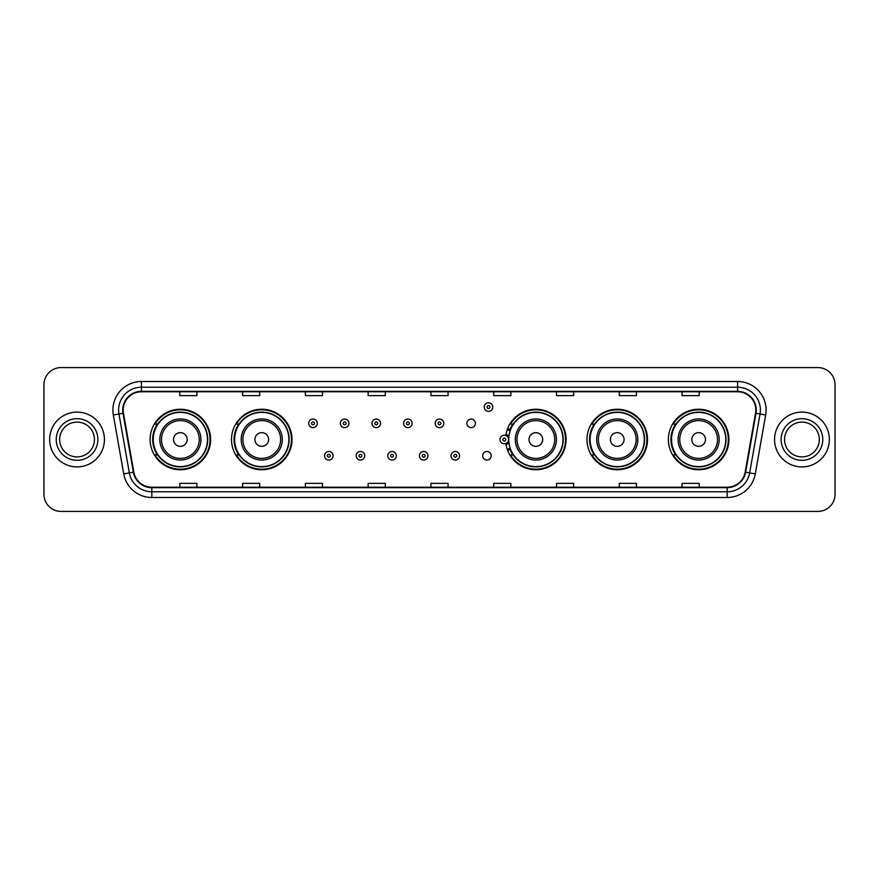 <?xml version="1.0" encoding="UTF-8"?>
<svg xmlns="http://www.w3.org/2000/svg" width="879" height="879" viewBox="0 0 879 879"><rect width="100%" height="100%" fill="white"/><g stroke="black" fill="none" stroke-linecap="round" stroke-linejoin="round"><path stroke-width="1.32" d="M668.381 439.5A30.249 30.249 0 0 0 698.629 469.749A30.249 30.249 0 0 0 728.889 439.5A30.249 30.249 0 0 0 698.629 409.251A30.249 30.249 0 0 0 668.381 439.5M586.985 439.5A30.249 30.249 0 0 0 617.245 469.749A30.249 30.249 0 0 0 647.493 439.5A30.249 30.249 0 0 0 617.245 409.251A30.249 30.249 0 0 0 586.985 439.5M505.864 443.477A30.249 30.249 0 0 0 537.838 469.683A30.249 30.249 0 0 0 566.098 439.5A30.249 30.249 0 0 0 537.838 409.317A30.249 30.249 0 0 0 505.864 435.523M231.507 439.5A30.249 30.249 0 0 0 261.755 469.749A30.249 30.249 0 0 0 292.015 439.5A30.249 30.249 0 0 0 261.755 409.251A30.249 30.249 0 0 0 231.507 439.5M150.111 439.5A30.249 30.249 0 0 0 180.371 469.749A30.249 30.249 0 0 0 210.619 439.5A30.249 30.249 0 0 0 180.371 409.251A30.249 30.249 0 0 0 150.111 439.5M482.648 455.772A4.285 4.285 0 0 0 486.933 460.047A4.285 4.285 0 0 0 491.207 455.772A4.285 4.285 0 0 0 486.933 451.487A4.285 4.285 0 0 0 482.648 455.772M466.837 423.348A4.285 4.285 0 0 0 471.122 427.623A4.285 4.285 0 0 0 475.407 423.348A4.285 4.285 0 0 0 471.122 419.063A4.285 4.285 0 0 0 466.837 423.348M157.374 454.915A27.678 27.678 0 0 1 157.374 424.085M238.758 454.915A27.678 27.678 0 0 1 238.758 424.085M512.853 454.915A27.678 27.678 0 0 1 509.996 449.389M594.248 454.915A27.678 27.678 0 0 1 594.248 424.085M675.632 454.915A27.678 27.678 0 0 1 675.632 424.085M509.996 429.611A27.678 27.678 0 0 1 512.853 424.085M43.95 384.705L43.95 494.295A17.119 17.119 0 0 0 61.069 511.413L817.931 511.413A17.119 17.119 0 0 0 835.05 494.295L835.05 384.705A17.119 17.119 0 0 0 817.931 367.587L61.069 367.587A17.119 17.119 0 0 0 43.95 384.705L43.95 494.295M49.653 439.5A27.403 27.403 0 0 0 77.055 466.903A27.403 27.403 0 0 0 104.447 439.5A27.403 27.403 0 0 0 77.055 412.097A27.403 27.403 0 0 0 49.653 439.5A27.403 27.403 0 0 0 77.055 466.903A27.403 27.403 0 0 0 104.447 439.5A27.403 27.403 0 0 0 77.055 412.097A27.403 27.403 0 0 0 49.653 439.5M774.553 439.5A27.403 27.403 0 0 0 801.945 466.903A27.403 27.403 0 0 0 829.347 439.5A27.403 27.403 0 0 0 801.945 412.097A27.403 27.403 0 0 0 774.553 439.5A27.403 27.403 0 0 0 801.945 466.903A27.403 27.403 0 0 0 829.347 439.5A27.403 27.403 0 0 0 801.945 412.097A27.403 27.403 0 0 0 774.553 439.5M123.17 410.043A18.261 18.261 0 0 1 141.442 391.781L737.558 391.781A18.261 18.261 0 0 1 755.544 413.218L745.161 472.122A18.261 18.261 0 0 1 727.175 487.219L151.825 487.219A18.261 18.261 0 0 1 133.839 472.122L123.456 413.218A18.261 18.261 0 0 1 123.17 410.043M122.719 410.043A18.723 18.723 0 0 0 123.005 413.295L133.388 472.199A18.723 18.723 0 0 0 151.825 487.669L727.175 487.669A18.723 18.723 0 0 0 745.612 472.199L755.995 413.295A18.723 18.723 0 0 0 737.558 391.331L141.442 391.331A18.723 18.723 0 0 0 122.719 410.043M113.336 415.009A28.535 28.535 0 0 1 141.442 381.508L737.558 381.508A28.535 28.535 0 0 1 765.664 415.009L755.281 473.913A28.535 28.535 0 0 1 727.175 497.492L151.825 497.492A28.535 28.535 0 0 1 123.719 473.913L113.336 415.009L118.951 414.009A22.832 22.832 0 0 1 141.442 387.221L737.558 387.221A22.832 22.832 0 0 1 760.049 414.009L749.655 472.913A22.832 22.832 0 0 1 727.175 491.779L151.825 491.779A22.832 22.832 0 0 1 129.345 472.913L118.951 414.009A22.832 22.832 0 0 1 118.61 410.043M817.931 367.587L61.069 367.587M61.069 511.413L817.931 511.413M835.05 494.295L835.05 384.705M745.612 472.199L749.655 472.913L760.049 414.009L765.664 415.009M430.941 391.781L430.941 395.649L448.059 395.649L448.059 391.781M368.147 391.781L368.147 395.649L385.277 395.649L385.277 391.781M305.365 391.781L305.365 395.649L322.494 395.649L322.494 391.781M242.582 391.781L242.582 395.649L259.701 395.649L259.701 391.781M179.799 391.781L179.799 395.649L196.918 395.649L196.918 391.781M493.723 391.781L493.723 395.649L510.853 395.649L510.853 391.781M556.506 391.781L556.506 395.649L573.635 395.649L573.635 391.781M619.299 391.781L619.299 395.649L636.418 395.649L636.418 391.781M682.082 391.781L682.082 395.649L699.201 395.649L699.201 391.781M448.059 487.219L448.059 483.351L430.941 483.351L430.941 487.219M385.277 487.219L385.277 483.351L368.147 483.351L368.147 487.219M322.494 487.219L322.494 483.351L305.365 483.351L305.365 487.219M259.701 487.219L259.701 483.351L242.582 483.351L242.582 487.219M196.918 487.219L196.918 483.351L179.799 483.351L179.799 487.219M510.853 487.219L510.853 483.351L493.723 483.351L493.723 487.219M573.635 487.219L573.635 483.351L556.506 483.351L556.506 487.219M636.418 487.219L636.418 483.351L619.299 483.351L619.299 487.219M699.201 487.219L699.201 483.351L682.082 483.351L682.082 487.219M94.449 439.5A17.393 17.393 0 0 0 77.055 422.107A17.393 17.393 0 0 0 59.662 439.5A17.393 17.393 0 0 0 77.055 456.893A17.393 17.393 0 0 0 94.449 439.5A17.393 17.393 0 0 1 77.055 456.893A17.393 17.393 0 0 1 59.662 439.5M187.216 439.5A6.845 6.845 0 0 0 180.371 432.655A6.845 6.845 0 0 0 173.515 439.5A6.845 6.845 0 0 0 180.371 446.345A6.845 6.845 0 0 0 187.216 439.5M200.917 439.5A20.547 20.547 0 0 0 180.371 418.953A20.547 20.547 0 0 0 159.813 439.5A20.547 20.547 0 0 0 180.371 460.047A20.547 20.547 0 0 0 200.917 439.5A20.547 20.547 0 0 1 180.371 460.047A20.547 20.547 0 0 1 159.813 439.5M207.477 439.5A27.117 27.117 0 0 0 180.371 412.383A27.117 27.117 0 0 0 153.254 439.5A27.117 27.117 0 0 0 180.371 466.617A27.117 27.117 0 0 0 207.477 439.5M210.048 439.5A29.677 29.677 0 0 1 155.001 454.915L157.748 454.915A27.37 27.37 0 0 0 207.73 439.566A27.37 27.37 0 0 0 157.748 424.085L155.001 424.085A29.677 29.677 0 0 1 210.048 439.5M268.611 439.5A6.845 6.845 0 0 0 261.755 432.655A6.845 6.845 0 0 0 254.91 439.5A6.845 6.845 0 0 0 261.755 446.345A6.845 6.845 0 0 0 268.611 439.5M282.313 439.5A20.547 20.547 0 0 0 261.755 418.953A20.547 20.547 0 0 0 241.209 439.5A20.547 20.547 0 0 0 261.755 460.047A20.547 20.547 0 0 0 282.313 439.5A20.547 20.547 0 0 1 261.755 460.047A20.547 20.547 0 0 1 241.209 439.5M288.872 439.5A27.117 27.117 0 0 0 261.755 412.383A27.117 27.117 0 0 0 234.649 439.5A27.117 27.117 0 0 0 261.755 466.617A27.117 27.117 0 0 0 288.872 439.5M291.443 439.5A29.677 29.677 0 0 1 236.396 454.915L239.143 454.915A27.37 27.37 0 0 0 289.125 439.566A27.37 27.37 0 0 0 239.143 424.085L236.396 424.085A29.677 29.677 0 0 1 291.443 439.5M542.695 439.5A6.845 6.845 0 0 0 535.849 432.655A6.845 6.845 0 0 0 528.993 439.5A6.845 6.845 0 0 0 535.849 446.345A6.845 6.845 0 0 0 542.695 439.5M556.396 439.5A20.547 20.547 0 0 0 535.849 418.953A20.547 20.547 0 0 0 515.303 439.5A20.547 20.547 0 0 0 535.849 460.047A20.547 20.547 0 0 0 556.396 439.5A20.547 20.547 0 0 1 535.849 460.047A20.547 20.547 0 0 1 515.303 439.5M562.956 439.5A27.117 27.117 0 0 0 535.849 412.383A27.117 27.117 0 0 0 508.732 439.5A27.117 27.117 0 0 0 535.849 466.617A27.117 27.117 0 0 0 562.956 439.5M565.527 439.5A29.677 29.677 0 0 1 510.479 454.915L513.237 454.915A27.37 27.37 0 0 0 563.219 439.566A27.37 27.37 0 0 0 513.237 424.085L510.479 424.085A29.677 29.677 0 0 1 565.527 439.5M624.09 439.5A6.845 6.845 0 0 0 617.245 432.655A6.845 6.845 0 0 0 610.389 439.5A6.845 6.845 0 0 0 617.245 446.345A6.845 6.845 0 0 0 624.09 439.5M637.791 439.5A20.547 20.547 0 0 0 617.245 418.953A20.547 20.547 0 0 0 596.687 439.5A20.547 20.547 0 0 0 617.245 460.047A20.547 20.547 0 0 0 637.791 439.5A20.547 20.547 0 0 1 617.245 460.047A20.547 20.547 0 0 1 596.687 439.5M644.351 439.5A27.117 27.117 0 0 0 617.245 412.383A27.117 27.117 0 0 0 590.128 439.5A27.117 27.117 0 0 0 617.245 466.617A27.117 27.117 0 0 0 644.351 439.5M646.922 439.5A29.677 29.677 0 0 1 591.875 454.915L594.622 454.915A27.37 27.37 0 0 0 644.604 439.566A27.37 27.37 0 0 0 594.622 424.085L591.875 424.085A29.677 29.677 0 0 1 646.922 439.5M705.485 439.5A6.845 6.845 0 0 0 698.629 432.655A6.845 6.845 0 0 0 691.784 439.5A6.845 6.845 0 0 0 698.629 446.345A6.845 6.845 0 0 0 705.485 439.5M719.187 439.5A20.547 20.547 0 0 0 698.629 418.953A20.547 20.547 0 0 0 678.083 439.5A20.547 20.547 0 0 0 698.629 460.047A20.547 20.547 0 0 0 719.187 439.5A20.547 20.547 0 0 1 698.629 460.047A20.547 20.547 0 0 1 678.083 439.5M725.746 439.5A27.117 27.117 0 0 0 698.629 412.383A27.117 27.117 0 0 0 671.523 439.5A27.117 27.117 0 0 0 698.629 466.617A27.117 27.117 0 0 0 725.746 439.5M728.317 439.5A29.677 29.677 0 0 1 673.27 454.915L676.017 454.915A27.37 27.37 0 0 0 725.999 439.566A27.37 27.37 0 0 0 676.017 424.085L673.27 424.085A29.677 29.677 0 0 1 728.317 439.5M819.338 439.5A17.393 17.393 0 0 0 801.945 422.107A17.393 17.393 0 0 0 784.551 439.5A17.393 17.393 0 0 0 801.945 456.893A17.393 17.393 0 0 0 819.338 439.5A17.393 17.393 0 0 1 801.945 456.893A17.393 17.393 0 0 1 784.551 439.5M317.297 423.348A4.285 4.285 0 0 1 313.012 427.623A4.285 4.285 0 0 1 308.738 423.348A4.285 4.285 0 0 1 313.012 419.063A4.285 4.285 0 0 1 317.297 423.348A4.285 4.285 0 0 0 313.012 419.063A4.285 4.285 0 0 0 308.738 423.348M348.919 423.348A4.285 4.285 0 0 1 344.634 427.623A4.285 4.285 0 0 1 340.36 423.348A4.285 4.285 0 0 1 344.634 419.063A4.285 4.285 0 0 1 348.919 423.348A4.285 4.285 0 0 0 344.634 419.063A4.285 4.285 0 0 0 340.36 423.348M380.541 423.348A4.285 4.285 0 0 1 376.256 427.623A4.285 4.285 0 0 1 371.982 423.348A4.285 4.285 0 0 1 376.256 419.063A4.285 4.285 0 0 1 380.541 423.348A4.285 4.285 0 0 0 376.256 419.063A4.285 4.285 0 0 0 371.982 423.348M412.163 423.348A4.285 4.285 0 0 1 407.878 427.623A4.285 4.285 0 0 1 403.593 423.348A4.285 4.285 0 0 1 407.878 419.063A4.285 4.285 0 0 1 412.163 423.348A4.285 4.285 0 0 0 407.878 419.063A4.285 4.285 0 0 0 403.593 423.348M443.785 423.348A4.285 4.285 0 0 1 439.5 427.623A4.285 4.285 0 0 1 435.215 423.348A4.285 4.285 0 0 1 439.5 419.063A4.285 4.285 0 0 1 443.785 423.348A4.285 4.285 0 0 0 439.5 419.063A4.285 4.285 0 0 0 435.215 423.348M492.756 407.076A4.285 4.285 0 0 1 488.471 411.361A4.285 4.285 0 0 1 484.197 407.076A4.285 4.285 0 0 1 488.471 402.802A4.285 4.285 0 0 1 492.756 407.076A4.285 4.285 0 0 0 488.471 402.802A4.285 4.285 0 0 0 484.197 407.076M324.549 455.772A4.285 4.285 0 0 1 328.823 451.487A4.285 4.285 0 0 1 333.108 455.772A4.285 4.285 0 0 1 328.823 460.047A4.285 4.285 0 0 1 324.549 455.772A4.285 4.285 0 0 0 328.823 460.047A4.285 4.285 0 0 0 333.108 455.772M356.171 455.772A4.285 4.285 0 0 1 360.445 451.487A4.285 4.285 0 0 1 364.73 455.772A4.285 4.285 0 0 1 360.445 460.047A4.285 4.285 0 0 1 356.171 455.772A4.285 4.285 0 0 0 360.445 460.047A4.285 4.285 0 0 0 364.73 455.772M387.793 455.772A4.285 4.285 0 0 1 392.067 451.487A4.285 4.285 0 0 1 396.352 455.772A4.285 4.285 0 0 1 392.067 460.047A4.285 4.285 0 0 1 387.793 455.772A4.285 4.285 0 0 0 392.067 460.047A4.285 4.285 0 0 0 396.352 455.772M419.404 455.772A4.285 4.285 0 0 1 423.689 451.487A4.285 4.285 0 0 1 427.974 455.772A4.285 4.285 0 0 1 423.689 460.047A4.285 4.285 0 0 1 419.404 455.772A4.285 4.285 0 0 0 423.689 460.047A4.285 4.285 0 0 0 427.974 455.772M451.026 455.772A4.285 4.285 0 0 1 455.311 451.487A4.285 4.285 0 0 1 459.596 455.772A4.285 4.285 0 0 1 455.311 460.047A4.285 4.285 0 0 1 451.026 455.772A4.285 4.285 0 0 0 455.311 460.047A4.285 4.285 0 0 0 459.596 455.772M507.633 428.589A11.416 11.416 0 0 1 510.49 429.919M499.997 439.5A4.285 4.285 0 0 1 504.282 435.215A4.285 4.285 0 0 1 508.567 439.5A4.285 4.285 0 0 1 504.282 443.785A4.285 4.285 0 0 1 499.997 439.5A4.285 4.285 0 0 0 504.282 443.785A4.285 4.285 0 0 0 508.567 439.5M510.49 449.081A11.416 11.416 0 0 1 507.633 450.411A11.416 11.416 0 0 0 510.49 449.081M737.558 381.508L737.558 391.331M118.951 414.009L123.005 413.295M151.825 497.492L151.825 487.669M727.175 487.669L727.175 497.492M123.719 473.913L133.388 472.199M755.995 413.295L760.049 414.009M141.442 381.508L141.442 391.331M749.655 472.913L755.281 473.913M97.877 439.5A20.821 20.821 0 0 0 77.055 418.679A20.821 20.821 0 0 0 56.234 439.5A20.821 20.821 0 0 0 77.055 460.321A20.821 20.821 0 0 0 97.877 439.5M199.247 439.5A18.877 18.877 0 0 0 180.371 420.623A18.877 18.877 0 0 0 161.494 439.5A18.877 18.877 0 0 0 180.371 458.377A18.877 18.877 0 0 0 199.247 439.5M280.632 439.5A18.877 18.877 0 0 0 261.755 420.623A18.877 18.877 0 0 0 242.879 439.5A18.877 18.877 0 0 0 261.755 458.377A18.877 18.877 0 0 0 280.632 439.5M554.726 439.5A18.877 18.877 0 0 0 535.849 420.623A18.877 18.877 0 0 0 516.973 439.5A18.877 18.877 0 0 0 535.849 458.377A18.877 18.877 0 0 0 554.726 439.5M636.121 439.5A18.877 18.877 0 0 0 617.245 420.623A18.877 18.877 0 0 0 598.368 439.5A18.877 18.877 0 0 0 617.245 458.377A18.877 18.877 0 0 0 636.121 439.5M717.506 439.5A18.877 18.877 0 0 0 698.629 420.623A18.877 18.877 0 0 0 679.753 439.5A18.877 18.877 0 0 0 698.629 458.377A18.877 18.877 0 0 0 717.506 439.5M822.766 439.5A20.821 20.821 0 0 0 801.945 418.679A20.821 20.821 0 0 0 781.123 439.5A20.821 20.821 0 0 0 801.945 460.321A20.821 20.821 0 0 0 822.766 439.5M311.584 423.348A1.428 1.428 0 0 0 313.012 424.777A1.428 1.428 0 0 0 314.44 423.348A1.428 1.428 0 0 0 313.012 421.92A1.428 1.428 0 0 0 311.584 423.348M343.206 423.348A1.428 1.428 0 0 0 344.634 424.777A1.428 1.428 0 0 0 346.062 423.348A1.428 1.428 0 0 0 344.634 421.92A1.428 1.428 0 0 0 343.206 423.348M374.828 423.348A1.428 1.428 0 0 0 376.256 424.777A1.428 1.428 0 0 0 377.684 423.348A1.428 1.428 0 0 0 376.256 421.92A1.428 1.428 0 0 0 374.828 423.348M406.45 423.348A1.428 1.428 0 0 0 407.878 424.777A1.428 1.428 0 0 0 409.306 423.348A1.428 1.428 0 0 0 407.878 421.92A1.428 1.428 0 0 0 406.45 423.348M438.072 423.348A1.428 1.428 0 0 0 439.5 424.777A1.428 1.428 0 0 0 440.928 423.348A1.428 1.428 0 0 0 439.5 421.92A1.428 1.428 0 0 0 438.072 423.348M487.043 407.076A1.428 1.428 0 0 0 488.471 408.504A1.428 1.428 0 0 0 489.9 407.076A1.428 1.428 0 0 0 488.471 405.648A1.428 1.428 0 0 0 487.043 407.076M330.251 455.772A1.428 1.428 0 0 0 328.823 454.344A1.428 1.428 0 0 0 327.395 455.772A1.428 1.428 0 0 0 328.823 457.19A1.428 1.428 0 0 0 330.251 455.772M361.873 455.772A1.428 1.428 0 0 0 360.445 454.344A1.428 1.428 0 0 0 359.017 455.772A1.428 1.428 0 0 0 360.445 457.19A1.428 1.428 0 0 0 361.873 455.772M393.495 455.772A1.428 1.428 0 0 0 392.067 454.344A1.428 1.428 0 0 0 390.639 455.772A1.428 1.428 0 0 0 392.067 457.19A1.428 1.428 0 0 0 393.495 455.772M425.117 455.772A1.428 1.428 0 0 0 423.689 454.344A1.428 1.428 0 0 0 422.261 455.772A1.428 1.428 0 0 0 423.689 457.19A1.428 1.428 0 0 0 425.117 455.772M456.739 455.772A1.428 1.428 0 0 0 455.311 454.344A1.428 1.428 0 0 0 453.883 455.772A1.428 1.428 0 0 0 455.311 457.19A1.428 1.428 0 0 0 456.739 455.772M508.886 442.368A5.428 5.428 0 0 1 506.029 444.631M510.095 431.029A10.273 10.273 0 0 0 507.238 429.666M505.711 439.5A1.428 1.428 0 0 0 504.282 438.072A1.428 1.428 0 0 0 502.854 439.5A1.428 1.428 0 0 0 504.282 440.928A1.428 1.428 0 0 0 505.711 439.5M507.238 449.334A10.273 10.273 0 0 0 510.095 447.971M506.029 434.369A5.428 5.428 0 0 1 508.886 436.632"/></g></svg>
